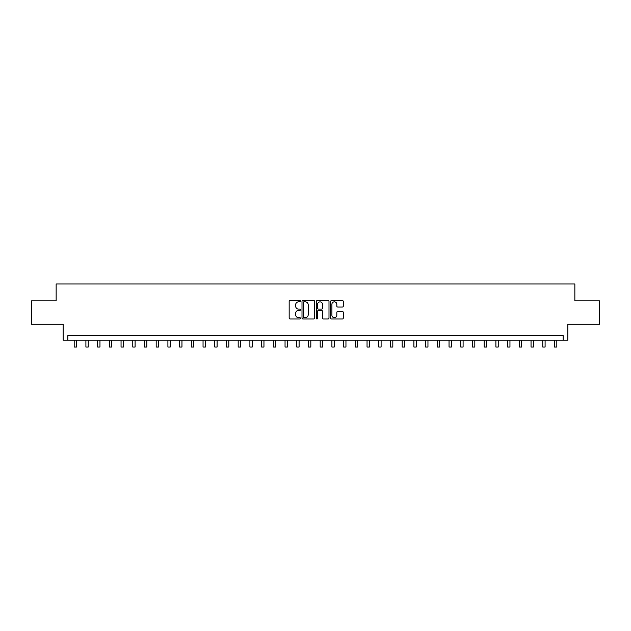 <?xml version="1.0" encoding="UTF-8"?>
<svg xmlns="http://www.w3.org/2000/svg" width="631" height="631" viewBox="0 0 631 631"><rect width="100%" height="100%" fill="white"/><g stroke="black" fill="none" stroke-linecap="round" stroke-linejoin="round"><path stroke-width="0.95" d="M300.506 301.208A0.647 0.647 0 0 0 299.859 300.561L290.086 300.561A0.923 0.923 0 0 0 289.172 301.484L289.172 318.04A0.923 0.923 0 0 0 290.086 318.955L299.859 318.955A0.647 0.647 0 0 0 300.506 318.316A0.647 0.647 0 0 0 299.859 317.669L298.597 317.669A2.942 2.942 0 0 1 295.655 314.727L295.655 313.347A2.942 2.942 0 0 1 298.597 310.405L299.859 310.405A0.647 0.647 0 0 0 300.506 309.758A0.647 0.647 0 0 0 299.859 309.119L298.597 309.119A2.942 2.942 0 0 1 295.655 306.169L295.655 304.797A2.942 2.942 0 0 1 298.597 301.847L299.859 301.847A0.647 0.647 0 0 0 300.506 301.208M342.381 307.045A0.923 0.923 0 0 0 343.303 306.13L343.303 301.484A0.923 0.923 0 0 0 342.381 300.561L331.527 300.561A0.923 0.923 0 0 0 330.612 301.484L330.612 318.04A0.923 0.923 0 0 0 331.527 318.955L342.381 318.955A0.923 0.923 0 0 0 343.303 318.04L343.303 312.424A0.923 0.923 0 0 0 342.381 311.509L337.735 311.509A0.923 0.923 0 0 0 336.82 312.424L336.82 315.208A2.461 2.461 0 0 1 334.359 317.669A2.461 2.461 0 0 1 331.898 315.208L331.898 304.308A2.461 2.461 0 0 1 334.359 301.847A2.461 2.461 0 0 1 336.82 304.308L336.82 306.13A0.923 0.923 0 0 0 337.735 307.045L342.381 307.045M563.136 340.219L567.821 340.219L567.821 324.287L599.45 324.287L599.45 300.861L574.849 300.861L574.849 283.989L56.151 283.989L56.151 300.861L31.55 300.861L31.55 324.287L63.179 324.287L63.179 340.219L563.136 340.219L563.136 335.534L67.864 335.534L67.864 340.219M314.695 301.484A0.923 0.923 0 0 0 313.773 300.561L302.919 300.561A0.923 0.923 0 0 0 302.004 301.484L302.004 318.04A0.923 0.923 0 0 0 302.919 318.955L313.773 318.955A0.923 0.923 0 0 0 314.695 318.04L314.695 301.484M317.227 300.561L328.081 300.561A0.923 0.923 0 0 1 328.996 301.484L328.996 318.04A0.923 0.923 0 0 1 328.081 318.955L323.435 318.955A0.923 0.923 0 0 1 322.512 318.04L322.512 311.328A0.923 0.923 0 0 0 321.597 310.405L318.513 310.405A0.923 0.923 0 0 0 317.59 311.328L317.59 318.316A0.647 0.647 0 0 1 316.951 318.955A0.647 0.647 0 0 1 316.305 318.316L316.305 301.484A0.923 0.923 0 0 1 317.227 300.561M303.929 301.847A0.647 0.647 0 0 0 303.29 302.494L303.29 317.03A0.647 0.647 0 0 0 303.929 317.669L305.27 317.669A2.942 2.942 0 0 0 308.212 314.727L308.212 304.797A2.942 2.942 0 0 0 305.27 301.847L303.929 301.847M322.512 304.355A2.461 2.461 0 0 0 320.051 301.894A2.461 2.461 0 0 0 317.59 304.355L317.59 308.196A0.923 0.923 0 0 0 318.513 309.119L321.597 309.119A0.923 0.923 0 0 0 322.512 308.196L322.512 304.355M74.19 340.219L74.19 347.011L76.532 347.011L76.532 340.219M85.903 340.219L85.903 347.011L88.245 347.011L88.245 340.219M97.616 340.219L97.616 347.011L99.958 347.011L99.958 340.219M109.329 340.219L109.329 347.011L111.671 347.011L111.671 340.219M121.049 340.219L121.049 347.011L123.392 347.011L123.392 340.219M132.762 340.219L132.762 347.011L135.105 347.011L135.105 340.219M144.475 340.219L144.475 347.011L146.818 347.011L146.818 340.219M156.188 340.219L156.188 347.011L158.531 347.011L158.531 340.219M167.901 340.219L167.901 347.011L170.244 347.011L170.244 340.219M179.614 340.219L179.614 347.011L181.957 347.011L181.957 340.219M191.327 340.219L191.327 347.011L193.67 347.011L193.67 340.219M203.048 340.219L203.048 347.011L205.39 347.011L205.39 340.219M214.761 340.219L214.761 347.011L217.103 347.011L217.103 340.219M226.474 340.219L226.474 347.011L228.816 347.011L228.816 340.219M238.187 340.219L238.187 347.011L240.529 347.011L240.529 340.219M249.9 340.219L249.9 347.011L252.242 347.011L252.242 340.219M261.613 340.219L261.613 347.011L263.955 347.011L263.955 340.219M273.326 340.219L273.326 347.011L275.668 347.011L275.668 340.219M285.046 340.219L285.046 347.011L287.389 347.011L287.389 340.219M296.759 340.219L296.759 347.011L299.102 347.011L299.102 340.219M308.472 340.219L308.472 347.011L310.815 347.011L310.815 340.219M320.185 340.219L320.185 347.011L322.528 347.011L322.528 340.219M331.898 340.219L331.898 347.011L334.241 347.011L334.241 340.219M343.611 340.219L343.611 347.011L345.954 347.011L345.954 340.219M355.332 340.219L355.332 347.011L357.674 347.011L357.674 340.219M367.045 340.219L367.045 347.011L369.387 347.011L369.387 340.219M378.758 340.219L378.758 347.011L381.1 347.011L381.1 340.219M390.471 340.219L390.471 347.011L392.813 347.011L392.813 340.219M402.184 340.219L402.184 347.011L404.526 347.011L404.526 340.219M413.897 340.219L413.897 347.011L416.239 347.011L416.239 340.219M425.609 340.219L425.609 347.011L427.952 347.011L427.952 340.219M437.33 340.219L437.33 347.011L439.673 347.011L439.673 340.219M449.043 340.219L449.043 347.011L451.386 347.011L451.386 340.219M460.756 340.219L460.756 347.011L463.099 347.011L463.099 340.219M472.469 340.219L472.469 347.011L474.812 347.011L474.812 340.219M484.182 340.219L484.182 347.011L486.525 347.011L486.525 340.219M495.895 340.219L495.895 347.011L498.238 347.011L498.238 340.219M507.608 340.219L507.608 347.011L509.951 347.011L509.951 340.219M519.329 340.219L519.329 347.011L521.671 347.011L521.671 340.219M531.042 340.219L531.042 347.011L533.384 347.011L533.384 340.219M542.755 340.219L542.755 347.011L545.097 347.011L545.097 340.219M554.468 340.219L554.468 347.011L556.81 347.011L556.81 340.219M74.19 347.011L76.532 347.011M85.903 347.011L88.245 347.011M97.616 347.011L99.958 347.011M109.329 347.011L111.671 347.011M121.049 347.011L123.392 347.011M132.762 347.011L135.105 347.011M144.475 347.011L146.818 347.011M156.188 347.011L158.531 347.011M167.901 347.011L170.244 347.011M179.614 347.011L181.957 347.011M191.327 347.011L193.67 347.011M203.048 347.011L205.39 347.011M214.761 347.011L217.103 347.011M226.474 347.011L228.816 347.011M238.187 347.011L240.529 347.011M249.9 347.011L252.242 347.011M261.613 347.011L263.955 347.011M273.326 347.011L275.668 347.011M285.046 347.011L287.389 347.011M296.759 347.011L299.102 347.011M308.472 347.011L310.815 347.011M320.185 347.011L322.528 347.011M331.898 347.011L334.241 347.011M343.611 347.011L345.954 347.011M355.332 347.011L357.674 347.011M367.045 347.011L369.387 347.011M378.758 347.011L381.1 347.011M390.471 347.011L392.813 347.011M402.184 347.011L404.526 347.011M413.897 347.011L416.239 347.011M425.609 347.011L427.952 347.011M437.33 347.011L439.673 347.011M449.043 347.011L451.386 347.011M460.756 347.011L463.099 347.011M472.469 347.011L474.812 347.011M484.182 347.011L486.525 347.011M495.895 347.011L498.238 347.011M507.608 347.011L509.951 347.011M519.329 347.011L521.671 347.011M531.042 347.011L533.384 347.011M542.755 347.011L545.097 347.011M554.468 347.011L556.81 347.011"/></g></svg>
